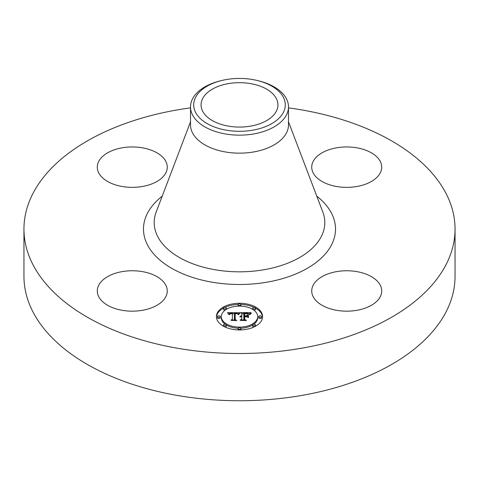 <?xml version="1.0" encoding="UTF-8"?>
<svg xmlns="http://www.w3.org/2000/svg" width="479" height="479" viewBox="0 0 479 479"><rect width="100%" height="100%" fill="white"/><g stroke="black" fill="none" stroke-linecap="round" stroke-linejoin="round"><path stroke-width="0.72" d="M165.86 285.274A34.991 20.202 180 0 1 167.273 290.963A34.991 20.202 180 0 1 137.257 310.961A34.991 20.202 180 0 1 98.704 296.651A34.991 20.202 180 0 1 97.291 290.963A34.991 20.202 180 0 1 127.306 270.964A34.991 20.202 180 0 1 165.86 285.274M288.49 107.871A215.55 124.444 180 0 1 455.05 229.058L455.05 276.299A215.55 124.444 180 0 1 300.183 395.708A215.55 124.444 180 0 1 23.95 276.299L23.95 229.058A215.55 124.444 180 0 1 178.817 109.649A215.55 124.444 180 0 1 190.51 107.871M455.05 229.058A215.55 124.444 180 0 1 300.183 348.473A215.55 124.444 180 0 1 23.95 229.058M257.283 80.508L258.528 80.813A48.99 28.285 180 0 1 288.49 106.877L288.49 124.869A48.99 28.285 180 0 1 253.295 152.011A48.99 28.285 180 0 1 190.51 124.869L190.51 106.877A48.99 28.285 180 0 1 192.492 98.913A48.99 28.285 180 0 1 220.472 80.813L221.717 80.508A45.792 26.435 180 0 1 257.283 80.508A45.792 26.435 180 0 1 283.442 112.314A45.792 26.435 180 0 1 226.609 130.24A45.792 26.435 180 0 1 195.558 97.429A45.792 26.435 180 0 1 221.717 80.508M288.49 106.877A48.99 28.285 180 0 1 286.508 114.834A48.99 28.285 180 0 1 253.295 134.012A48.99 28.285 180 0 1 190.51 106.877M250.325 126.169A38.446 22.196 180 0 1 201.054 104.871A38.446 22.196 180 0 1 228.675 83.574A38.446 22.196 180 0 1 277.946 104.871A38.446 22.196 180 0 1 250.325 126.169M336.869 271.575A34.991 20.202 180 0 1 381.709 290.963A34.991 20.202 180 0 1 356.574 310.35A34.991 20.202 180 0 1 311.727 290.963A34.991 20.202 180 0 1 336.869 271.575M313.14 172.847A34.991 20.202 180 0 1 311.727 167.159A34.991 20.202 180 0 1 341.743 147.161A34.991 20.202 180 0 1 380.296 161.471A34.991 20.202 180 0 1 381.709 167.159A34.991 20.202 180 0 1 351.694 187.151A34.991 20.202 180 0 1 313.14 172.847M142.131 186.541A34.991 20.202 180 0 1 97.291 167.159A34.991 20.202 180 0 1 122.426 147.772A34.991 20.202 180 0 1 167.273 167.159A34.991 20.202 180 0 1 142.131 186.541M262.594 316.601A23.094 13.334 180 0 1 239.5 329.935A23.094 13.334 180 0 1 216.406 316.601A23.094 13.334 180 0 1 239.5 303.267A23.094 13.334 180 0 1 262.594 316.601M257.696 316.601A18.196 10.508 180 0 1 239.5 327.109A18.196 10.508 180 0 1 221.304 316.601A18.196 10.508 180 0 1 239.5 306.099A18.196 10.508 180 0 1 257.696 316.601L257.696 317.745A18.196 10.508 0 0 1 253.798 324.241M239.434 312.697L238.045 314.38L236.824 313.278L234.5 313.14L234.381 319.457L235.572 320.092L230.956 320.092L232.369 319.409L232.369 313.613L230.273 313.799L229.393 314.673L230.112 313.673L232.369 313.176L229.776 313.332L228.878 314.481L227.417 312.673L239.434 312.697M240.003 313.092L238.416 314.631L240.003 313.092M237.291 313.835L235.195 313.613L235.189 319.475L236.794 320.571L231.405 320.409L236.237 320.409L234.884 319.517L234.884 313.446L237.297 313.745M250.912 312.613L249.254 314.362L247.799 313.29L243.817 313.098L243.817 315.823L244.434 315.823L244.434 313.416L247.457 313.494L248.631 314.014L244.685 313.577L244.685 315.823L246.206 315.823L247.823 314.841L247.823 317.284L246.128 316.314L243.817 316.314L243.817 319.254L245.11 320.008L240.153 320.008L241.799 319.254L241.799 316.745L240.242 316.96L241.799 316.314L239.799 316.655L241.799 315.823L241.799 313.368L240.434 312.613L250.912 312.613M251.403 313.164L249.649 314.673L251.403 313.164M248.559 317.559L248.296 314.954L248.296 317.475M244.685 316.805L244.685 319.295L246.463 320.571L240.362 320.409L245.895 320.409L244.434 319.367L244.434 316.649L246.751 316.805L244.685 316.805M240.901 304.686A1.401 0.808 180 0 1 239.5 305.494A1.401 0.808 180 0 1 238.099 304.686A1.401 0.808 180 0 1 239.5 303.878A1.401 0.808 180 0 1 240.901 304.686L240.901 305.83A1.401 0.808 0 0 1 240.799 306.123M261.546 316.601A1.401 0.808 180 0 1 260.145 317.409A1.401 0.808 180 0 1 258.744 316.601A1.401 0.808 180 0 1 260.145 315.793A1.401 0.808 180 0 1 261.546 316.601L261.546 317.745A1.401 0.808 0 0 1 260.145 318.553A1.401 0.808 0 0 1 258.744 317.745L258.744 316.601M255.499 308.177A1.401 0.808 180 0 1 254.098 308.985A1.401 0.808 180 0 1 252.696 308.177A1.401 0.808 180 0 1 254.098 307.368A1.401 0.808 180 0 1 255.499 308.177L255.499 309.32A1.401 0.808 0 0 1 253.798 310.105M240.901 328.522A1.401 0.808 180 0 1 239.5 329.33A1.401 0.808 180 0 1 238.099 328.522A1.401 0.808 180 0 1 239.5 327.714A1.401 0.808 180 0 1 240.901 328.522L240.901 329.666A1.401 0.808 0 0 1 240.829 329.917M255.499 325.031A1.401 0.808 180 0 1 254.098 325.84A1.401 0.808 180 0 1 252.696 325.031A1.401 0.808 180 0 1 254.098 324.223A1.401 0.808 180 0 1 255.499 325.031L255.499 326.175A1.401 0.808 0 0 1 255.499 326.223M217.454 316.601A1.401 0.808 180 0 1 218.855 315.793A1.401 0.808 180 0 1 220.256 316.601A1.401 0.808 180 0 1 218.855 317.409A1.401 0.808 180 0 1 217.454 316.601L217.454 317.745A1.401 0.808 0 0 0 218.855 318.553A1.401 0.808 0 0 0 220.256 317.745L220.256 316.601M223.501 308.177A1.401 0.808 180 0 1 224.902 307.368A1.401 0.808 180 0 1 226.304 308.177A1.401 0.808 180 0 1 224.902 308.985A1.401 0.808 180 0 1 223.501 308.177L223.501 309.32A1.401 0.808 0 0 0 225.202 310.105M223.501 325.031A1.401 0.808 180 0 1 224.902 324.223A1.401 0.808 180 0 1 226.304 325.031A1.401 0.808 180 0 1 224.902 325.84A1.401 0.808 180 0 1 223.501 325.031L223.501 326.175A1.401 0.808 0 0 0 223.501 326.223M246.721 316.655L247.823 315.984L247.823 317.284M241.799 313.757L243.817 313.757M248.655 313.757L249.691 313.757M241.799 315.823L241.799 316.314M241.5 315.847L241.5 316.302M241.224 315.883L241.224 316.314M240.967 315.93L240.967 316.344M240.739 315.99L240.739 316.385M240.524 316.068L240.524 316.439M240.338 316.158L240.338 316.505M240.171 316.26L240.171 316.577M241.799 319.254L241.799 320.008M243.817 319.254L243.817 320.008M246.206 315.823L246.206 316.362M244.685 315.823L244.685 316.314M244.434 315.823L244.434 316.314M243.817 315.823L243.817 316.314M228.339 313.811L229.1 313.805M232.369 313.793L234.488 313.781M237.566 313.769L238.434 313.763M232.369 313.176L232.369 313.613M229.818 313.847L229.818 314.176M229.74 313.919L229.74 314.338M229.669 314.002L229.669 314.607M229.603 314.092L229.603 314.673M229.543 314.194L229.543 314.673M229.495 314.302L229.495 314.673M232.369 319.409L232.369 320.092M234.381 319.457L234.381 320.092M239.751 313.003L239.751 313.32M239.608 313.116L239.608 313.464M239.47 313.248L239.47 313.619M239.326 313.398L239.326 313.787M239.183 313.553L239.183 313.967M239.039 313.733L239.039 314.164M238.889 313.919L238.889 314.368M238.746 314.122L238.746 314.583M238.596 314.344L238.596 314.667M250.715 313.404L250.715 313.703M250.499 313.583L250.499 313.907M250.301 313.763L250.301 314.11M250.128 313.943L250.128 314.32M249.978 314.122L249.978 314.541M249.846 314.308L249.846 314.745M234.884 319.517L234.884 314.589L235.195 314.589M244.434 319.367L244.685 317.787M262.576 317.176A23.094 13.334 0 0 0 255.499 308.129M254.002 307.368A23.094 13.334 0 0 0 240.829 304.434M238.171 304.434A23.094 13.334 0 0 0 224.998 307.368M223.501 308.129A23.094 13.334 0 0 0 216.424 317.176M221.304 316.601L221.304 317.745A18.196 10.508 0 0 0 225.202 324.241M226.298 324.978A18.196 10.508 0 0 0 238.201 328.223M240.799 328.223A18.196 10.508 0 0 0 252.702 324.978M238.099 304.686L238.099 305.83A1.401 0.808 0 0 0 238.201 306.123M252.696 308.177L252.696 309.32A1.401 0.808 0 0 0 252.702 309.374M238.099 328.522L238.099 329.666A1.401 0.808 0 0 0 238.171 329.917M252.696 325.031L252.696 326.175A1.401 0.808 0 0 0 254.002 326.983M226.298 309.374A1.401 0.808 0 0 0 226.304 309.32L226.304 308.177M224.998 326.983A1.401 0.808 0 0 0 226.304 326.175L226.304 325.031M288.49 121.804L322.816 212.005A85.304 49.247 180 0 1 263.516 269.827A85.304 49.247 180 0 1 156.184 212.005L190.51 121.804M316.787 196.168A96.016 55.432 180 0 1 266.534 282.251A96.016 55.432 180 0 1 160.83 260.839A96.016 55.432 180 0 1 162.213 196.168"/></g></svg>
